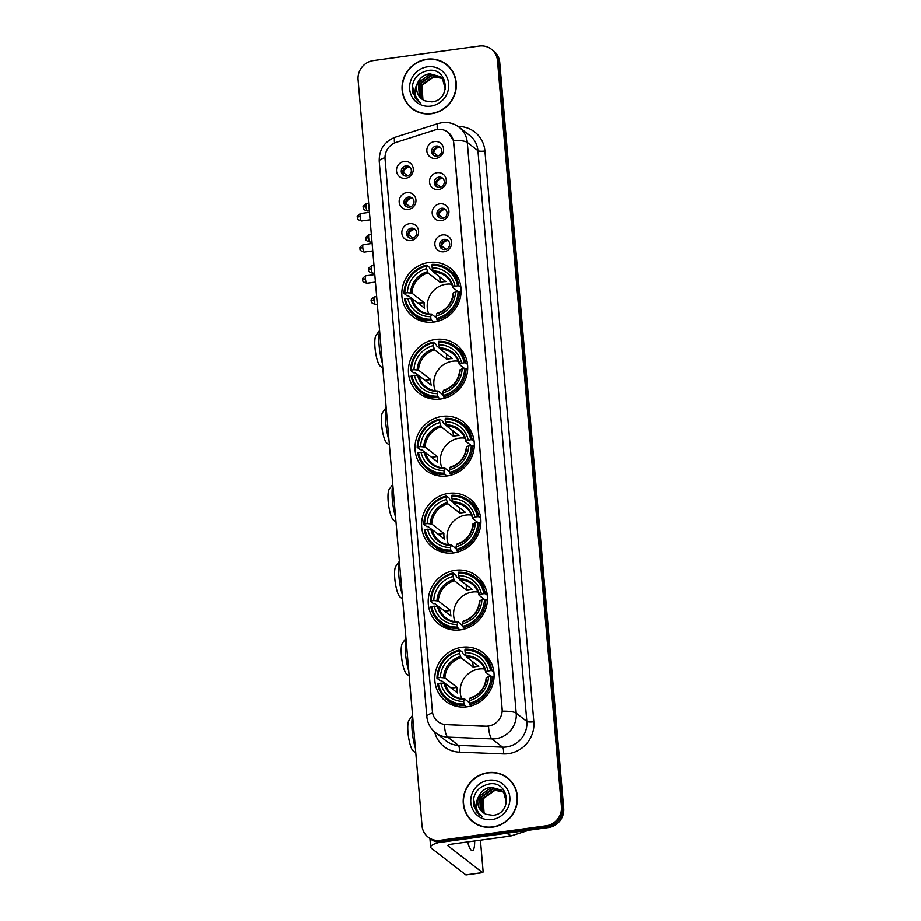 <?xml version="1.0" encoding="UTF-8"?>
<svg xmlns="http://www.w3.org/2000/svg" width="921" height="921" viewBox="0 0 921 921"><rect width="100%" height="100%" fill="white"/><g stroke="black" fill="none" stroke-linecap="round" stroke-linejoin="round"><path stroke-width="1.38" d="M455.285 570.329A30.612 29.092 -52.3 0 0 429.485 592.687A30.612 29.092 -52.3 0 0 439.098 624.3A30.612 29.092 -52.3 0 0 460.396 629.883A30.612 29.092 -52.3 0 0 486.196 607.526A30.612 29.092 -52.3 0 0 476.583 575.901A30.612 29.092 -52.3 0 0 455.285 570.329M435.495 339.435A30.612 29.092 -52.3 0 0 409.695 361.792A30.612 29.092 -52.3 0 0 419.308 393.417A30.612 29.092 -52.3 0 0 440.595 398.989A30.612 29.092 -52.3 0 0 466.406 376.631A30.612 29.092 -52.3 0 0 456.781 345.007A30.612 29.092 -52.3 0 0 435.495 339.435M442.092 416.407A30.612 29.092 -52.3 0 0 416.292 438.753A30.612 29.092 -52.3 0 0 425.905 470.378A30.612 29.092 -52.3 0 0 447.192 475.95A30.612 29.092 -52.3 0 0 473.003 453.604A30.612 29.092 -52.3 0 0 463.378 421.979A30.612 29.092 -52.3 0 0 442.092 416.407M448.688 493.368A30.612 29.092 -52.3 0 0 422.889 515.714A30.612 29.092 -52.3 0 0 432.502 547.339A30.612 29.092 -52.3 0 0 453.8 552.911A30.612 29.092 -52.3 0 0 479.599 530.565A30.612 29.092 -52.3 0 0 469.986 498.94A30.612 29.092 -52.3 0 0 448.688 493.368M461.882 647.29A30.612 29.092 -52.3 0 0 436.082 669.648A30.612 29.092 -52.3 0 0 445.706 701.272A30.612 29.092 -52.3 0 0 466.993 706.844A30.612 29.092 -52.3 0 0 492.793 684.487A30.612 29.092 -52.3 0 0 483.18 652.862A30.612 29.092 -52.3 0 0 461.882 647.29M428.898 262.473A30.612 29.092 -52.3 0 0 403.087 284.831A30.612 29.092 -52.3 0 0 412.712 316.456A30.612 29.092 -52.3 0 0 433.998 322.028A30.612 29.092 -52.3 0 0 459.809 299.67A30.612 29.092 -52.3 0 0 450.185 268.046A30.612 29.092 -52.3 0 0 428.898 262.473M408.268 209.435A8.657 8.231 127.7 0 1 399.173 202.148A8.657 8.231 127.7 0 1 406.817 192.581A8.657 8.231 127.7 0 1 415.912 199.857A8.657 8.231 127.7 0 1 408.268 209.435M408.533 197.048A5.192 4.939 -52.3 0 0 405.781 206.212A5.192 4.939 -52.3 0 0 413.782 203.357A5.192 4.939 -52.3 0 0 408.533 197.048M410.939 240.554A8.657 8.231 127.7 0 1 401.844 233.278A8.657 8.231 127.7 0 1 409.488 223.699A8.657 8.231 127.7 0 1 418.583 230.975A8.657 8.231 127.7 0 1 410.939 240.554M411.192 228.166A5.192 4.939 -52.3 0 0 408.452 237.33A5.192 4.939 -52.3 0 0 416.442 234.487A5.192 4.939 -52.3 0 0 411.192 228.166M405.597 178.306A8.657 8.231 127.7 0 1 396.514 171.03A8.657 8.231 127.7 0 1 404.158 161.451A8.657 8.231 127.7 0 1 413.241 168.739A8.657 8.231 127.7 0 1 405.597 178.306M405.862 165.918A5.192 4.939 -52.3 0 0 403.11 175.094A5.192 4.939 -52.3 0 0 411.111 172.239A5.192 4.939 -52.3 0 0 405.862 165.918M438.615 189.53A8.657 8.231 127.7 0 1 429.52 182.243A8.657 8.231 127.7 0 1 437.164 172.676A8.657 8.231 127.7 0 1 446.259 179.952A8.657 8.231 127.7 0 1 438.615 189.53M438.88 177.143A5.192 4.939 -52.3 0 0 436.128 186.307A5.192 4.939 -52.3 0 0 444.118 183.463A5.192 4.939 -52.3 0 0 438.88 177.143M441.274 220.649A8.657 8.231 127.7 0 1 432.191 213.373A8.657 8.231 127.7 0 1 439.835 203.794A8.657 8.231 127.7 0 1 448.918 211.07A8.657 8.231 127.7 0 1 441.274 220.649M441.539 208.261A5.192 4.939 -52.3 0 0 438.799 217.425A5.192 4.939 -52.3 0 0 446.789 214.581A5.192 4.939 -52.3 0 0 441.539 208.261M443.945 251.767A8.657 8.231 127.7 0 1 434.862 244.491A8.657 8.231 127.7 0 1 442.506 234.924A8.657 8.231 127.7 0 1 451.589 242.2A8.657 8.231 127.7 0 1 443.945 251.767M444.21 239.391A5.192 4.939 -52.3 0 0 441.458 248.555A5.192 4.939 -52.3 0 0 449.46 245.7A5.192 4.939 -52.3 0 0 444.21 239.391M435.944 158.4A8.657 8.231 127.7 0 1 426.86 151.125A8.657 8.231 127.7 0 1 434.493 141.546A8.657 8.231 127.7 0 1 443.588 148.834A8.657 8.231 127.7 0 1 435.944 158.4M436.209 146.025A5.192 4.939 -52.3 0 0 433.457 155.189A5.192 4.939 -52.3 0 0 441.458 152.333A5.192 4.939 -52.3 0 0 436.209 146.025M406.541 206.695A5.192 4.939 127.7 0 1 412.804 198.614M409.212 237.814A5.192 4.939 127.7 0 1 415.475 229.732M403.87 175.566A5.192 4.939 127.7 0 1 410.133 167.484M436.888 186.79A5.192 4.939 127.7 0 1 443.151 178.709M439.559 217.909A5.192 4.939 127.7 0 1 445.81 209.827M442.23 249.038A5.192 4.939 127.7 0 1 448.481 240.957M434.217 155.672A5.192 4.939 127.7 0 1 440.48 147.579M434.643 130.057A15.588 14.817 127.7 0 1 437.245 129.47A15.588 14.817 127.7 0 1 448.09 132.302A15.588 14.817 127.7 0 1 453.604 142.571L502.152 708.848A15.588 14.817 127.7 0 1 485.758 726.208L446.121 724.62A15.588 14.817 127.7 0 1 437.912 721.65A15.588 14.817 127.7 0 1 432.398 711.392L385.036 158.988A15.588 14.817 127.7 0 1 396.203 142.341L434.643 130.057M426.837 59.209A28.01 26.628 -52.3 0 0 403.225 79.667A28.01 26.628 -52.3 0 0 412.021 108.609A28.01 26.628 -52.3 0 0 431.5 113.709A28.01 26.628 -52.3 0 0 455.124 93.251A28.01 26.628 -52.3 0 0 446.317 64.309A28.01 26.628 -52.3 0 0 426.837 59.209M408.993 105.42A28.01 26.628 -52.3 0 0 412.596 109.035M488.003 772.673A28.01 26.628 -52.3 0 0 464.391 793.131A28.01 26.628 -52.3 0 0 473.187 822.062A28.01 26.628 -52.3 0 0 492.666 827.162A28.01 26.628 -52.3 0 0 516.278 806.704A28.01 26.628 -52.3 0 0 507.483 777.773A28.01 26.628 -52.3 0 0 488.003 772.673M470.159 818.873A28.01 26.628 -52.3 0 0 473.762 822.499M448.147 132.348L453.362 140.429L453.742 142.674L502.29 711.196A20.216 4.375 -4.9 0 1 516.221 713.199A23.106 21.954 127.7 0 1 495.843 738.723A23.106 21.954 127.7 0 1 491.929 738.918L447.767 737.145A23.106 21.954 127.7 0 1 435.61 732.759L446.248 740.991A23.106 21.954 -52.3 0 0 458.405 745.388L502.578 747.15A23.106 21.954 -52.3 0 0 506.481 746.966A23.106 21.954 -52.3 0 0 526.858 721.431L477.93 150.664A23.106 21.954 -52.3 0 0 469.756 135.456L459.119 127.225A23.106 21.954 127.7 0 1 467.292 142.433A20.216 4.375 175.1 0 0 453.362 140.429M428.138 837.166L430.406 838.927A17.326 16.463 -52.3 0 0 442.46 842.082L548.432 827.553L547.293 826.678A17.326 16.463 -52.3 0 0 562.581 807.533L498.629 61.488A17.326 16.463 -52.3 0 0 492.493 50.079A17.326 16.463 -52.3 0 1 498.629 61.488L562.581 807.533A17.326 16.463 -52.3 0 1 547.293 826.678L441.332 841.207L547.293 826.678L546.165 825.803A17.326 16.463 -52.3 0 0 561.453 806.658L497.49 60.613A17.326 16.463 -52.3 0 0 491.365 49.204A17.326 16.463 -52.3 0 0 479.311 46.05L373.339 60.579A17.326 16.463 -52.3 0 0 358.062 79.724L422.014 825.769A17.326 16.463 -52.3 0 0 428.138 837.166A17.326 16.463 -52.3 0 0 440.192 840.32L546.165 825.803M429.278 838.052A17.326 16.463 -52.3 0 0 441.332 841.207A17.326 16.463 -52.3 0 1 429.278 838.052M490.72 725.69L485.966 726.358L444.371 724.562A20.216 5.204 92.3 0 0 447.767 737.145L458.405 745.388A5.779 1.485 -87.7 0 1 459.337 752.158A28.873 27.446 127.7 0 1 434.631 731.953M508.047 778.222A28.01 26.628 -52.3 0 0 503.637 775.643M446.881 64.758A28.01 26.628 -52.3 0 0 442.471 62.179M548.432 827.553A17.326 16.463 -52.3 0 0 563.721 808.408L499.758 62.363A17.326 16.463 -52.3 0 0 493.633 50.966L491.365 49.204M450.484 68.384A27.722 26.352 -52.3 0 0 447.272 65.414L446.144 64.539A27.722 26.352 -52.3 0 0 426.86 59.497A27.722 26.352 -52.3 0 0 403.49 79.736A27.722 26.352 -52.3 0 0 412.205 108.379A27.722 26.352 -52.3 0 0 431.477 113.421A27.722 26.352 -52.3 0 0 454.847 93.182A27.722 26.352 -52.3 0 0 446.144 64.539M423.499 100.113L422.428 98.8L421.53 84.985L433.307 76.547L441.654 78.101M423.752 100.251L422.889 99.157L421.979 85.342L433.756 76.892L441.85 78.32M422.497 99.514L420.632 97.407L419.723 83.592L431.5 75.154L440.837 77.295M422.739 99.664L421.081 97.753L420.183 83.949L431.949 75.499L441.044 77.491M417.593 82.959A14.437 13.723 -52.3 0 0 421.749 98.973A14.437 13.723 -52.3 0 0 425.318 100.93L431.742 101.874C451.785 100.343 448.274 67.233 428.507 70.399C416.626 73.07 411.25 80.369 412.378 92.307L418.341 101.356L420.839 102.956C414.392 97.545 413.31 90.88 417.593 82.959C419.964 77.755 423.994 74.693 429.704 73.761L439.962 76.558L442.679 79.356L445.315 89.187M421.795 99.008L419.285 96.36L418.376 82.545L430.153 74.106L440.192 76.731M427.482 66.796A20.216 19.214 -52.3 0 0 409.649 89.13A20.216 19.214 -52.3 0 0 430.855 106.122A20.216 19.214 -52.3 0 0 448.688 83.776A20.216 19.214 -52.3 0 0 427.482 66.796M412.205 108.379L413.333 109.254A27.722 26.352 -52.3 0 0 417.006 111.614M418.652 101.586L415.118 97.96L412.332 85.158M511.65 781.837A27.722 26.352 -52.3 0 0 508.438 778.878L507.31 778.003A27.722 26.352 -52.3 0 0 488.026 772.949A27.722 26.352 -52.3 0 0 464.656 793.2A27.722 26.352 -52.3 0 0 473.359 821.831A27.722 26.352 -52.3 0 0 492.643 826.885A27.722 26.352 -52.3 0 0 516.013 806.635A27.722 26.352 -52.3 0 0 507.31 778.003M484.665 813.577L483.594 812.264L482.696 798.449L494.473 790.011L502.82 791.565M484.918 813.704L484.055 812.61L483.145 798.795L494.922 790.356L503.004 791.772M483.663 812.967L481.798 810.871L480.889 797.056L492.666 788.606L502.003 790.748M483.905 813.128L482.247 811.217L481.349 797.402L493.115 788.963L502.21 790.943M478.759 796.423A14.437 13.723 -52.3 0 0 482.915 812.437A14.437 13.723 -52.3 0 0 486.484 814.394L492.896 815.327C512.951 813.807 509.44 780.697 489.673 783.863C477.792 786.522 472.415 793.833 473.544 805.771L479.507 814.82L482.005 816.42C475.558 810.998 474.476 804.332 478.759 796.423C481.13 791.22 485.16 788.157 490.87 787.213L501.128 790.022L503.845 792.82L506.481 802.64M482.961 812.472L480.451 809.824L479.542 796.009L491.319 787.559L501.358 790.195M488.648 780.26A20.216 19.214 -52.3 0 0 470.815 802.594A20.216 19.214 -52.3 0 0 492.021 819.575A20.216 19.214 -52.3 0 0 509.854 797.241A20.216 19.214 -52.3 0 0 488.648 780.26M473.359 821.831L474.499 822.718A27.722 26.352 -52.3 0 0 478.172 825.078M479.818 815.05L476.272 811.424L473.498 798.622M382.791 368.181L380.166 366.074A15.876 3.546 -97.8 0 1 374.974 347.631A15.876 3.546 -97.8 0 1 375.964 335.451L379.556 330.455M379.613 331.203A21.655 4.835 82.2 0 0 379.13 345.766A21.655 4.835 82.2 0 0 382.365 363.219M451.704 284.209A21.367 20.308 -52.3 0 0 446.121 284.209A21.367 20.308 -52.3 0 0 428.737 313.877M433.307 322.108L430.936 319.219A27.492 26.133 -52.3 0 1 405.286 298.68L407.865 298.323A24.832 23.601 -52.3 0 0 430.717 316.628L431.569 314.107L436.473 317.906M412.021 298.588L408.406 295.802L407.001 295.779L403.974 293.431L404.803 293.062A27.492 26.133 -52.3 0 1 426.377 266.042L426.607 268.633A24.832 23.601 -52.3 0 0 407.393 292.705L411.906 293.131L424.097 302.572A21.367 20.308 -52.3 0 0 424.581 308.19L412.389 298.749L407.865 298.323M457.61 285.821L459.015 285.89A28.643 27.227 -52.3 0 0 449.264 269.818A28.643 27.227 -52.3 0 0 432.145 264.362L431.961 265.271A27.492 26.133 -52.3 0 1 457.61 285.821L455.032 286.178A24.832 23.601 -52.3 0 0 432.179 267.873L433.618 272.156L445.81 281.596A21.367 20.308 -52.3 0 0 443.001 281.791A21.367 20.308 -52.3 0 0 440.226 282.356L428.035 272.927L426.607 268.633M426.377 266.042L426.561 265.133L429.6 267.481L429.934 268.84L433.169 271.35M405.286 298.68L404.446 299.049A28.643 27.227 -52.3 0 0 414.197 315.12L417.236 317.469A28.643 27.227 -52.3 0 0 426.803 322.12M436.899 319.806A28.643 27.227 -52.3 0 0 459.498 291.508L458.094 291.439A27.492 26.133 -52.3 0 1 436.519 318.459L438.5 321.049M461.053 292.717L459.498 291.508M414.197 315.12A28.643 27.227 -52.3 0 0 431.316 320.577M426.561 265.133A28.643 27.227 -52.3 0 0 403.974 293.431M436.519 318.459L436.289 315.857A24.832 23.601 -52.3 0 0 455.504 291.796L458.094 291.439M430.717 316.628L430.936 319.219M407.393 292.705L404.803 293.062M455.504 291.796L453.282 293.143M453.604 292.636A22.208 21.114 -52.3 0 1 436.715 313.785L436.289 315.857M411.065 298.473A22.208 21.114 -52.3 0 0 431.143 314.556L431.569 314.107M459.211 280.272A28.643 27.227 -52.3 0 0 452.303 272.167L449.264 269.818M459.015 285.89L460.926 287.364M432.179 267.873L431.961 265.271M457.887 291.462L452.798 287.525L455.032 286.178M452.798 287.525L453.12 287.018A22.208 21.114 -52.3 0 0 433.043 270.935M439.766 276.922L440.226 282.356M424.097 302.572L418.341 303.354M389.387 445.142L386.762 443.047A15.876 3.546 -97.8 0 1 381.57 424.593A15.876 3.546 -97.8 0 1 382.56 412.412L386.152 407.416M386.21 408.164A21.655 4.835 82.2 0 0 385.726 422.727A21.655 4.835 82.2 0 0 388.961 440.18M458.301 361.17A21.367 20.308 -52.3 0 0 452.718 361.17A21.367 20.308 -52.3 0 0 435.334 390.838M439.904 399.069L437.533 396.191A27.492 26.133 -52.3 0 1 411.883 375.641L414.473 375.284A24.832 23.601 -52.3 0 0 437.314 393.589L438.166 391.08L443.07 394.867M418.618 375.561L415.003 372.763L413.598 372.752L410.57 370.392L411.399 370.023A27.492 26.133 -52.3 0 1 432.974 343.003L433.204 345.605A24.832 23.601 -52.3 0 0 413.99 369.666L418.502 370.092L430.694 379.533A21.367 20.308 -52.3 0 0 431.178 385.151L418.986 375.71L414.473 375.284M464.207 362.782L465.612 362.851A28.643 27.227 -52.3 0 0 455.86 346.78A28.643 27.227 -52.3 0 0 438.741 341.323L438.557 342.232A27.492 26.133 -52.3 0 1 464.207 362.782L461.628 363.139A24.832 23.601 -52.3 0 0 438.776 344.834L440.215 349.117L452.407 358.557A21.367 20.308 -52.3 0 0 449.598 358.753A21.367 20.308 -52.3 0 0 446.823 359.328L434.643 349.888L433.204 345.605M432.974 343.003L433.169 342.094L436.197 344.442L436.531 345.801L439.766 348.311M411.883 375.641L411.054 376.01A28.643 27.227 -52.3 0 0 420.793 392.081L423.833 394.43A28.643 27.227 -52.3 0 0 433.4 399.081M443.496 396.767A28.643 27.227 -52.3 0 0 466.095 368.469L464.691 368.4A27.492 26.133 -52.3 0 1 443.116 395.42L445.096 398.01M467.649 369.678L466.095 368.469M420.793 392.081A28.643 27.227 -52.3 0 0 437.924 397.538M433.169 342.094A28.643 27.227 -52.3 0 0 410.57 370.392M443.116 395.42L442.897 392.818A24.832 23.601 -52.3 0 0 462.112 368.757L464.691 368.4M437.314 393.589L437.533 396.191M413.99 369.666L411.399 370.023M462.112 368.757L459.878 370.104M460.201 369.609A22.208 21.114 -52.3 0 1 443.312 390.757L442.897 392.818M417.662 375.434A22.208 21.114 -52.3 0 0 437.74 391.517L438.166 391.08M465.807 357.233A28.643 27.227 -52.3 0 0 458.9 349.128L455.86 346.78M465.612 362.851L467.523 364.336M438.776 344.834L438.557 342.232M464.495 368.435L459.395 364.486L461.628 363.139M459.395 364.486L459.717 363.991A22.208 21.114 -52.3 0 0 439.639 347.908M446.363 353.883L446.823 359.328M430.694 379.533L424.938 380.315M395.984 522.103L393.359 520.008A15.876 3.546 -97.8 0 1 388.167 501.554A15.876 3.546 -97.8 0 1 389.169 489.373L392.749 484.377M392.818 485.125A21.655 4.835 82.2 0 0 392.323 499.7A21.655 4.835 82.2 0 0 395.558 517.142M464.909 438.131A21.367 20.308 -52.3 0 0 459.314 438.131A21.367 20.308 -52.3 0 0 441.93 467.81M446.501 476.042L444.141 473.152A27.492 26.133 -52.3 0 1 418.479 452.602L421.07 452.246A24.832 23.601 -52.3 0 0 443.91 470.55L444.762 468.041L449.667 471.828M425.214 452.522L421.611 449.724L420.206 449.713L417.167 447.364L418.007 446.984A27.492 26.133 -52.3 0 1 439.582 419.964L439.801 422.566A24.832 23.601 -52.3 0 0 420.586 446.627L425.099 447.053L437.291 456.494A21.367 20.308 -52.3 0 0 437.774 462.112L425.583 452.672L421.07 452.246M470.804 439.743L472.208 439.812A28.643 27.227 -52.3 0 0 462.469 423.752A28.643 27.227 -52.3 0 0 445.338 418.295L445.154 419.205A27.492 26.133 -52.3 0 1 470.804 439.743L468.225 440.1A24.832 23.601 -52.3 0 0 445.373 421.806L446.812 426.089L459.003 435.518A21.367 20.308 -52.3 0 0 456.194 435.714A21.367 20.308 -52.3 0 0 453.431 436.289L441.24 426.849L439.801 422.566M439.582 419.964L439.766 419.055L442.794 421.404L443.128 422.774L446.374 425.272M418.479 452.602L417.65 452.982A28.643 27.227 -52.3 0 0 427.39 469.042L430.429 471.391A28.643 27.227 -52.3 0 0 439.996 476.053M450.093 473.739A28.643 27.227 -52.3 0 0 472.692 445.43L471.287 445.361A27.492 26.133 -52.3 0 1 449.713 472.381L451.693 474.983M474.257 446.639L472.692 445.43M427.39 469.042A28.643 27.227 -52.3 0 0 444.521 474.499M439.766 419.055A28.643 27.227 -52.3 0 0 417.167 447.364M449.713 472.381L449.494 469.791A24.832 23.601 -52.3 0 0 468.708 445.718L471.287 445.361M443.91 470.55L444.141 473.152M420.586 446.627L418.007 446.984M468.708 445.718L466.475 447.065M466.797 446.57A22.208 21.114 -52.3 0 1 449.909 467.718L449.494 469.791M424.259 452.395A22.208 21.114 -52.3 0 0 444.336 468.478L444.762 468.041M472.404 434.205A28.643 27.227 -52.3 0 0 465.496 426.101L462.469 423.752M472.208 439.812L474.119 441.297M445.373 421.806L445.154 419.205M471.092 445.396L465.991 441.447L468.225 440.1M465.991 441.447L466.314 440.952A22.208 21.114 -52.3 0 0 446.236 424.869M452.959 430.844L453.431 436.289M437.291 456.494L431.535 457.288M402.581 599.064L399.956 596.969A15.876 3.546 -97.8 0 1 394.764 578.526A15.876 3.546 -97.8 0 1 395.765 566.334L399.346 561.35M399.415 562.098A21.655 4.835 82.2 0 0 398.92 576.661A21.655 4.835 82.2 0 0 402.155 594.114M471.506 515.092A21.367 20.308 -52.3 0 0 465.922 515.092A21.367 20.308 -52.3 0 0 448.527 544.772M453.097 553.003L450.737 550.113A27.492 26.133 -52.3 0 1 425.088 529.563L427.666 529.218A24.832 23.601 -52.3 0 0 450.507 547.511L451.359 545.002L456.263 548.801M431.811 529.483L428.207 526.685L426.803 526.674L423.764 524.325L424.604 523.945A27.492 26.133 -52.3 0 1 446.178 496.926L446.397 499.527A24.832 23.601 -52.3 0 0 427.183 523.6L431.696 524.014L443.887 533.455A21.367 20.308 -52.3 0 0 444.371 539.073L432.179 529.633L427.666 529.218M477.4 516.716L478.805 516.773A28.643 27.227 -52.3 0 0 469.065 500.713A28.643 27.227 -52.3 0 0 451.935 495.256L451.75 496.166A27.492 26.133 -52.3 0 1 477.4 516.716L474.822 517.061A24.832 23.601 -52.3 0 0 451.969 498.768L453.408 503.05L465.6 512.49A21.367 20.308 -52.3 0 0 462.791 512.675A21.367 20.308 -52.3 0 0 460.028 513.25L447.836 503.81L446.397 499.527M446.178 496.926L446.363 496.016L449.402 498.365L449.724 499.735L452.971 502.244M425.088 529.563L424.247 529.943A28.643 27.227 -52.3 0 0 433.987 546.003L437.026 548.363A28.643 27.227 -52.3 0 0 446.604 553.014M456.689 550.7A28.643 27.227 -52.3 0 0 479.288 522.391L477.884 522.334A27.492 26.133 -52.3 0 1 456.309 549.353L458.301 551.944M480.854 523.6L479.288 522.391M433.987 546.003A28.643 27.227 -52.3 0 0 451.117 551.46M446.363 496.016A28.643 27.227 -52.3 0 0 423.764 524.325M456.309 549.353L456.091 546.752A24.832 23.601 -52.3 0 0 475.305 522.679L477.884 522.334M450.507 547.511L450.737 550.113M427.183 523.6L424.604 523.945M475.305 522.679L473.072 524.037M473.394 523.531A22.208 21.114 -52.3 0 1 456.517 544.679L456.091 546.752M430.855 529.368A22.208 21.114 -52.3 0 0 450.933 545.451L451.359 545.002M479.001 511.167A28.643 27.227 -52.3 0 0 472.093 503.062L469.065 500.713M478.805 516.773L480.716 518.258M451.969 498.768L451.75 496.166M477.688 522.357L472.588 518.419L474.822 517.061M472.588 518.419L472.91 517.913A22.208 21.114 -52.3 0 0 452.833 501.83M459.556 507.805L460.028 513.25M443.887 533.455L438.131 534.249M409.177 676.037L406.564 673.93A15.876 3.546 -97.8 0 1 401.36 655.487A15.876 3.546 -97.8 0 1 402.362 643.295L405.942 638.311M406.011 639.059A21.655 4.835 82.2 0 0 405.516 653.622A21.655 4.835 82.2 0 0 408.751 671.075M478.103 592.065A21.367 20.308 -52.3 0 0 472.519 592.053A21.367 20.308 -52.3 0 0 455.124 621.733M459.694 629.964L457.334 627.074A27.492 26.133 -52.3 0 1 431.684 606.536L434.263 606.179A24.832 23.601 -52.3 0 0 457.104 624.484L457.967 621.963L462.86 625.762M438.419 606.444L434.804 603.646L433.4 603.635L430.36 601.286L431.201 600.918A27.492 26.133 -52.3 0 1 452.775 573.898L452.994 576.488A24.832 23.601 -52.3 0 0 433.779 600.561L438.304 600.987L450.484 610.427A21.367 20.308 -52.3 0 0 450.968 616.045L438.776 606.605L434.263 606.179M483.997 593.677L485.402 593.746A28.643 27.227 -52.3 0 0 475.662 577.674A28.643 27.227 -52.3 0 0 458.531 572.217L458.347 573.127A27.492 26.133 -52.3 0 1 483.997 593.677L481.418 594.033A24.832 23.601 -52.3 0 0 458.577 575.729L460.005 580.011L472.197 589.452A21.367 20.308 -52.3 0 0 469.399 589.647A21.367 20.308 -52.3 0 0 466.625 590.211L454.433 580.783L452.994 576.488M452.775 573.898L452.959 572.989L455.999 575.337L456.321 576.696L459.567 579.205M431.684 606.536L430.844 606.904A28.643 27.227 -52.3 0 0 440.583 622.976L443.623 625.324A28.643 27.227 -52.3 0 0 453.201 629.976M463.286 627.662A28.643 27.227 -52.3 0 0 485.885 599.364L484.481 599.295A27.492 26.133 -52.3 0 1 462.906 626.315L464.898 628.905M487.451 600.573L485.885 599.364M440.583 622.976A28.643 27.227 -52.3 0 0 457.714 628.433M452.959 572.989A28.643 27.227 -52.3 0 0 430.36 601.286M462.906 626.315L462.687 623.713A24.832 23.601 -52.3 0 0 481.902 599.652L484.481 599.295M457.104 624.484L457.334 627.074M433.779 600.561L431.201 600.918M481.902 599.652L479.668 600.999M479.991 600.492A22.208 21.114 -52.3 0 1 463.113 621.64L462.687 623.713M437.452 606.329A22.208 21.114 -52.3 0 0 457.53 622.412L457.967 621.963M485.597 588.128A28.643 27.227 -52.3 0 0 478.701 580.023L475.662 577.674M485.402 593.746L487.313 595.219M458.577 575.729L458.347 573.127M484.285 599.318L479.196 595.38L481.418 594.033M479.196 595.38L479.519 594.874A22.208 21.114 -52.3 0 0 459.441 578.791M466.153 584.766L466.625 590.211M450.484 610.427L444.728 611.21M415.774 752.998L413.161 750.903A15.876 3.546 -97.8 0 1 407.957 732.448A15.876 3.546 -97.8 0 1 408.959 720.268L412.539 715.272M412.608 716.02A21.655 4.835 82.2 0 0 412.113 730.583A21.655 4.835 82.2 0 0 415.348 748.036M484.699 669.026A21.367 20.308 -52.3 0 0 479.116 669.026A21.367 20.308 -52.3 0 0 461.72 698.694M466.291 706.925L463.931 704.047A27.492 26.133 -52.3 0 1 438.281 683.497L440.86 683.14A24.832 23.601 -52.3 0 0 463.712 701.445L464.564 698.935L469.457 702.723M445.016 683.417L441.401 680.619L439.996 680.596L436.957 678.247L437.797 677.879A27.492 26.133 -52.3 0 1 459.372 650.859L459.591 653.461A24.832 23.601 -52.3 0 0 440.376 677.522L444.901 677.948L457.092 687.388A21.367 20.308 -52.3 0 0 457.564 693.006L445.373 683.566L440.86 683.14M490.594 670.638L492.01 670.707A28.643 27.227 -52.3 0 0 482.259 654.635A28.643 27.227 -52.3 0 0 465.14 649.178L464.944 650.088A27.492 26.133 -52.3 0 1 490.594 670.638L488.015 670.995A24.832 23.601 -52.3 0 0 465.174 652.69L466.602 656.972L478.793 666.413A21.367 20.308 -52.3 0 0 475.996 666.608A21.367 20.308 -52.3 0 0 473.221 667.184L461.03 657.744L459.591 653.461M459.372 650.859L459.556 649.95L462.595 652.298L462.918 653.657L466.164 656.166M438.281 683.497L437.44 683.866A28.643 27.227 -52.3 0 0 447.192 699.937L450.219 702.286A28.643 27.227 -52.3 0 0 459.798 706.937M469.883 704.623A28.643 27.227 -52.3 0 0 492.482 676.325L491.077 676.256A27.492 26.133 -52.3 0 1 469.503 703.276L471.494 705.866M494.047 677.534L492.482 676.325M447.192 699.937A28.643 27.227 -52.3 0 0 464.311 705.394M459.556 649.95A28.643 27.227 -52.3 0 0 436.957 678.247M469.503 703.276L469.284 700.674A24.832 23.601 -52.3 0 0 488.498 676.613L491.077 676.256M463.712 701.445L463.931 704.047M440.376 677.522L437.797 677.879M488.498 676.613L486.276 677.96M486.599 677.453A22.208 21.114 -52.3 0 1 469.71 698.613L469.284 700.674M444.049 683.29A22.208 21.114 -52.3 0 0 464.126 699.373L464.564 698.935M492.194 665.089A28.643 27.227 -52.3 0 0 485.298 656.984L482.259 654.635M492.01 670.707L493.921 672.18M465.174 652.69L464.944 650.088M490.881 676.29L485.793 672.342L488.015 670.995M485.793 672.342L486.115 671.846A22.208 21.114 -52.3 0 0 466.038 655.764M472.749 661.739L473.221 667.184M457.092 687.388L451.336 688.171M439.674 147.268A6.355 6.033 -52.3 0 0 433.71 152.621L437.982 155.925M433.02 152.587L433.71 152.621M442.345 178.386A6.355 6.033 -52.3 0 0 436.381 183.74L440.652 187.044M435.691 183.705L436.381 183.74M445.016 209.516A6.355 6.033 -52.3 0 0 439.052 214.858L443.323 218.162M438.361 214.835L439.052 214.858M447.687 240.634A6.355 6.033 -52.3 0 0 441.723 245.988L445.983 249.292M441.032 245.953L441.723 245.988M409.338 167.173A6.355 6.033 -52.3 0 0 403.363 172.515L407.635 175.83M402.673 172.492L403.363 172.515M411.998 198.291A6.355 6.033 -52.3 0 0 406.034 203.645L410.305 206.949M405.344 203.61L406.034 203.645M414.669 229.421A6.355 6.033 -52.3 0 0 408.705 234.763L412.976 238.067M408.015 234.74L408.705 234.763M439.985 842.231A23.106 4.996 175.1 0 0 430.648 847.124A23.106 4.996 175.1 0 0 431.362 848.206L465.83 874.892L482.558 872.601L448.09 845.915A5.779 1.243 -4.9 0 1 447.917 845.639A5.779 1.243 -4.9 0 1 452.246 844.05L510.568 836.061L506.93 833.24M482.558 872.601A2.89 0.645 82.2 0 0 482.708 872.659A2.89 0.645 82.2 0 0 483.03 870.345L480.44 840.182M467.592 841.944A18.478 4.121 82.2 0 0 472.404 850.682A18.478 4.121 82.2 0 0 474.683 840.977M528.953 830.224L511.04 835.946A2.89 2.74 127.7 0 1 510.568 836.061M533.858 721.765A5.779 1.243 -4.9 0 1 526.858 721.431L516.221 713.199L467.292 142.433L477.93 150.664A5.779 1.243 -4.9 0 0 484.93 150.998L533.858 721.765A28.873 27.446 127.7 0 1 508.38 753.677A28.873 27.446 127.7 0 1 503.499 753.919L459.337 752.158M459.119 127.225C454.018 123.402 448.308 121.871 441.988 122.654L438.108 123.529A20.216 3.684 72.3 0 0 437.36 129.447M432.617 712.969A20.216 4.375 175.1 0 0 426.814 716.596C427.494 723.204 430.418 728.592 435.61 732.759M426.814 716.596L379.21 161.279A20.216 4.375 -4.9 0 1 384.978 157.664M379.21 161.279C378.992 149.536 384.333 141.512 395.27 137.217A20.216 3.684 72.3 0 0 394.51 142.997M488.533 726.208A20.216 5.204 92.3 0 0 491.929 738.918L502.578 747.15A5.779 1.485 -87.7 0 1 503.499 753.919M458.105 126.476A28.873 27.446 127.7 0 1 484.93 150.998M561.453 806.658L563.721 808.408M497.49 60.613L499.758 62.363M440.192 840.32L442.46 842.082M412.389 298.749A21.367 20.308 -52.3 0 0 419.516 310.032A21.367 20.308 -52.3 0 0 431.327 314.107M428.035 272.927A21.367 20.308 -52.3 0 0 411.906 293.131M427.471 271.707A22.208 21.114 -52.3 0 0 410.582 292.855M452.741 287.283A21.367 20.308 -52.3 0 0 445.672 276.242A21.367 20.308 -52.3 0 0 433.618 272.156M418.986 375.71A21.367 20.308 -52.3 0 0 426.112 386.993A21.367 20.308 -52.3 0 0 437.924 391.08M434.643 349.888A21.367 20.308 -52.3 0 0 418.502 370.092M434.067 348.668A22.208 21.114 -52.3 0 0 417.178 369.816M459.337 364.244A21.367 20.308 -52.3 0 0 452.269 353.204A21.367 20.308 -52.3 0 0 440.215 349.117M425.583 452.672A21.367 20.308 -52.3 0 0 432.709 463.954A21.367 20.308 -52.3 0 0 444.521 468.041M441.24 426.849A21.367 20.308 -52.3 0 0 425.099 447.053M440.664 425.629A22.208 21.114 -52.3 0 0 423.775 446.777M465.934 441.205A21.367 20.308 -52.3 0 0 458.865 430.165A21.367 20.308 -52.3 0 0 446.812 426.089M432.179 529.633A21.367 20.308 -52.3 0 0 439.305 540.926A21.367 20.308 -52.3 0 0 451.117 545.002M447.836 503.81A21.367 20.308 -52.3 0 0 431.696 524.014M447.261 502.59A22.208 21.114 -52.3 0 0 430.372 523.75M472.542 518.178A21.367 20.308 -52.3 0 0 465.473 507.126A21.367 20.308 -52.3 0 0 453.408 503.05M438.776 606.605A21.367 20.308 -52.3 0 0 445.902 617.887A21.367 20.308 -52.3 0 0 457.714 621.963M454.433 580.783A21.367 20.308 -52.3 0 0 438.304 600.987M453.857 579.562A22.208 21.114 -52.3 0 0 436.968 600.711M479.139 595.139A21.367 20.308 -52.3 0 0 472.07 584.098A21.367 20.308 -52.3 0 0 460.005 580.011M445.373 683.566A21.367 20.308 -52.3 0 0 452.499 694.848A21.367 20.308 -52.3 0 0 464.311 698.935M461.03 657.744A21.367 20.308 -52.3 0 0 444.901 677.948M460.454 656.523A22.208 21.114 -52.3 0 0 443.577 677.672M485.735 672.1A21.367 20.308 -52.3 0 0 478.667 661.059A21.367 20.308 -52.3 0 0 466.602 656.972M365.982 206.569A3.753 0.84 -97.8 0 1 366.397 203.564C360.779 207.156 364.048 207.19 363.173 207.605A3.753 0.806 -4.9 0 1 365.982 206.569A3.753 0.84 -97.8 0 0 367.421 211.001L369.286 210.736M363.288 207.778A3.753 0.806 -4.9 0 1 363.173 207.605C364.129 207.985 360.963 208.986 367.421 211.001M368.653 237.687A3.753 0.84 -97.8 0 1 369.068 234.682C363.45 238.274 366.719 238.32 365.833 238.723A3.753 0.806 -4.9 0 1 368.653 237.687A3.753 0.84 -97.8 0 0 370.092 242.119L371.957 241.866M365.948 238.896A3.753 0.806 -4.9 0 1 365.833 238.723C366.788 239.103 363.634 240.105 370.092 242.119M371.324 268.805A3.753 0.84 -97.8 0 1 371.739 265.801C366.121 269.393 369.39 269.439 368.504 269.841A3.753 0.806 -4.9 0 1 371.324 268.805A3.753 0.84 -97.8 0 0 372.752 273.249L374.628 272.984M368.619 270.026A3.753 0.806 -4.9 0 1 368.504 269.841C369.459 270.233 366.293 271.223 372.752 273.249M373.995 299.935A3.753 0.84 -97.8 0 1 374.398 296.93C368.78 300.522 372.061 300.568 371.175 300.971A3.753 0.806 -4.9 0 1 373.995 299.935A3.753 0.84 -97.8 0 0 375.423 304.367L377.299 304.114M371.29 301.144A3.753 0.806 -4.9 0 1 371.175 300.971C372.13 301.351 368.964 302.353 375.423 304.367M360.111 216.55A3.753 0.84 -97.8 0 1 360.525 213.545C354.907 217.137 358.177 217.183 357.29 217.586A3.753 0.806 -4.9 0 1 360.111 216.55A3.753 0.84 -97.8 0 0 361.55 220.982L370.069 219.808M357.406 217.759A3.753 0.806 -4.9 0 1 357.29 217.586C358.257 217.966 355.092 218.968 361.55 220.982M362.782 247.668A3.753 0.84 -97.8 0 1 363.196 244.664C357.578 248.256 360.848 248.302 359.961 248.705A3.753 0.806 -4.9 0 1 362.782 247.668A3.753 0.84 -97.8 0 0 364.209 252.101L372.74 250.938M360.076 248.877A3.753 0.806 -4.9 0 1 359.961 248.705C360.917 249.084 357.751 250.086 364.209 252.101M365.453 278.787A3.753 0.84 -97.8 0 1 365.867 275.782C360.238 279.374 363.519 279.42 362.632 279.823A3.753 0.806 -4.9 0 1 365.453 278.787A3.753 0.84 -97.8 0 0 366.88 283.231L375.4 282.056M362.747 280.007A3.753 0.806 -4.9 0 1 362.632 279.823C363.588 280.214 360.422 281.204 366.88 283.231M448.09 845.915L448.043 845.34M507.459 833.171L511.04 835.946M438.108 123.529L395.27 137.217M458.451 278.464L457.76 277.923M436.98 313.301C446.685 309.986 452.084 303.205 453.19 292.993M431.442 314.061C426.953 314.015 422.981 312.68 419.516 310.032M424.857 321.843L424.178 321.302M445.672 276.242C449.275 279.075 451.624 282.805 452.718 287.41M465.047 355.425L464.357 354.896M443.577 390.262C453.282 386.947 458.693 380.177 459.786 369.954M438.039 391.022C433.549 390.988 429.577 389.641 426.112 386.993M431.454 398.805L430.775 398.275M452.269 353.204C455.883 356.047 458.221 359.766 459.314 364.371M471.644 432.386L470.953 431.857M450.173 467.223C459.878 463.908 465.289 457.138 466.394 446.915M444.636 467.983C440.146 467.949 436.174 466.602 432.709 463.954M438.051 475.766L437.371 475.236M458.865 430.165C462.48 433.008 464.829 436.727 465.911 441.332M478.241 509.348L477.55 508.818M456.77 544.196C466.475 540.869 471.886 534.099 472.991 523.876M451.232 544.956C446.743 544.91 442.771 543.563 439.305 540.926M444.659 552.727L443.968 552.197M465.473 507.126C469.077 509.969 471.425 513.688 472.508 518.293M484.837 586.32L484.147 585.779M463.367 621.157C473.072 617.83 478.483 611.06 479.588 600.849M457.829 621.917C453.351 621.871 449.367 620.535 445.902 617.887M451.255 629.699L450.565 629.158M472.07 584.098C475.673 586.93 478.022 590.66 479.104 595.265M491.434 663.281L490.755 662.752M469.975 698.118C479.68 694.802 485.079 688.033 486.184 677.81M464.426 698.878C459.947 698.832 455.964 697.496 452.499 694.848M457.852 706.66L457.161 706.131M478.667 661.059C482.27 663.891 484.619 667.621 485.701 672.226M366.397 203.564L368.653 203.253M369.068 234.682L371.313 234.371M371.739 265.801L373.984 265.501M374.398 296.93L376.654 296.62M360.525 213.545L369.425 212.325M363.196 244.664L372.096 243.443M365.867 275.782L374.766 274.573M430.648 847.124L429.911 838.547M482.708 872.659L465.98 874.95"/></g></svg>

